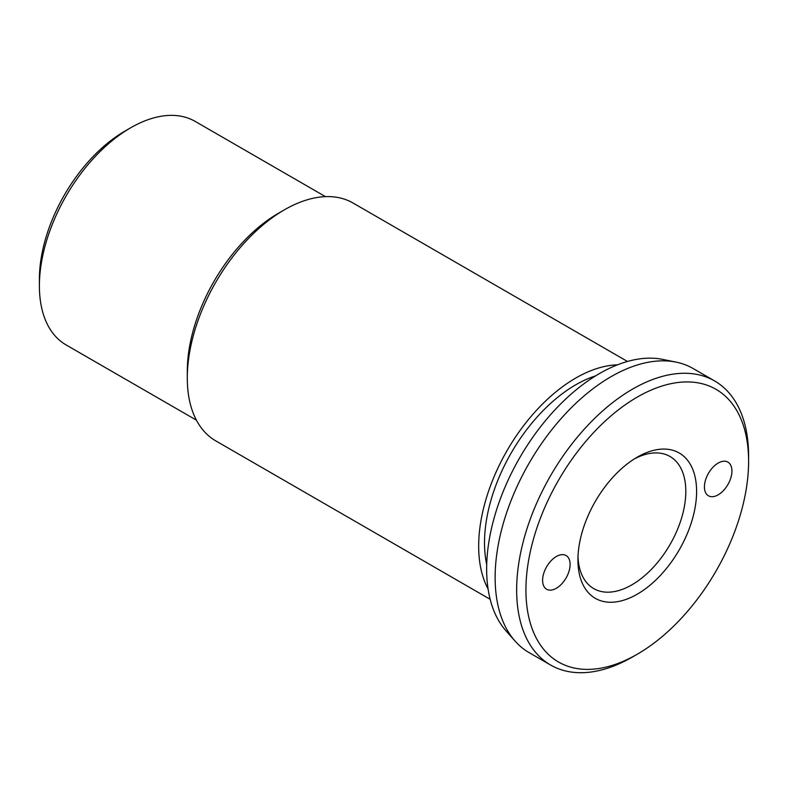 <?xml version="1.0" encoding="UTF-8"?>
<svg xmlns="http://www.w3.org/2000/svg" width="788" height="788" viewBox="0 0 788 788"><rect width="100%" height="100%" fill="white"/><g stroke="black" fill="none" stroke-linecap="round" stroke-linejoin="round"><path stroke-width="1.18" d="M627.465 361.456L353.044 203.018A137.309 79.283 120 0 0 284.389 209.825L278.548 213.193A129.055 74.515 -60 0 0 187.298 371.256L187.298 377.994A137.309 79.283 120 0 0 215.735 440.856L490.156 599.294M617.437 364.844A137.309 79.283 120 0 0 478.671 546.222A137.309 79.283 120 0 0 488.067 588.912M486.708 564.533A129.055 74.515 -60 0 1 484.512 542.853A129.055 74.515 -60 0 1 595.639 375.846M714.627 380.949L693.105 368.518A164.012 94.698 120 0 0 676.084 362.125A164.012 94.698 120 0 0 556.722 423.668A164.012 94.698 120 0 0 495.13 577.515A164.012 94.698 120 0 0 515.047 641.058A164.012 94.698 120 0 0 529.093 652.602L550.615 665.033A164.012 94.698 -60 0 1 516.652 589.946A164.012 94.698 -60 0 1 588.242 424.89A164.012 94.698 -60 0 1 714.627 380.949A164.012 94.698 -60 0 1 748.6 456.035L748.6 461.384A157.452 90.906 120 0 0 637.265 397.103A157.452 90.906 120 0 0 525.931 589.946A157.452 90.906 120 0 0 637.265 654.227A157.452 90.906 120 0 0 748.6 461.384M637.265 654.227L632.626 656.906A164.012 94.698 -60 0 1 550.615 665.033M515.047 641.058L506.024 630.863A159.619 92.157 -60 0 1 486.639 569.035A159.619 92.157 -60 0 1 546.586 419.305A159.619 92.157 -60 0 1 662.747 359.407L676.084 362.125M325.464 196.636L195.188 121.411A129.055 74.515 120 0 0 130.65 127.804L124.819 131.182A120.8 69.738 -60 0 0 39.4 279.119L39.4 285.867A129.055 74.515 120 0 0 66.133 344.947L196.409 420.162M634.498 458.823A76.288 44.039 -60 0 1 670.017 456.488A76.288 44.039 -60 0 1 685.816 491.407A76.288 44.039 -60 0 1 652.513 568.178A76.288 44.039 -60 0 1 593.728 588.616A76.288 44.039 -60 0 1 577.988 556.702M577.929 559.923A83.912 48.452 -60 0 1 637.265 457.148A83.912 48.452 -60 0 1 696.602 491.407A83.912 48.452 -60 0 1 637.265 594.182A83.912 48.452 -60 0 1 577.929 559.923M704.423 486.895A19.454 11.229 -60 0 1 712.913 467.314A19.454 11.229 -60 0 1 727.905 462.103A19.454 11.229 -60 0 1 731.934 471.007A19.454 11.229 -60 0 1 723.443 490.589A19.454 11.229 -60 0 1 708.451 495.8A19.454 11.229 -60 0 1 704.423 486.895M542.597 580.323A19.454 11.229 -60 0 1 551.088 560.751A19.454 11.229 -60 0 1 566.08 555.53A19.454 11.229 -60 0 1 570.108 564.444A19.454 11.229 -60 0 1 561.617 584.016A19.454 11.229 -60 0 1 546.626 589.227A19.454 11.229 -60 0 1 542.597 580.323M130.65 127.804A129.055 74.515 120 0 0 39.4 285.867M284.389 209.825A137.309 79.283 120 0 0 187.298 377.994"/></g></svg>
